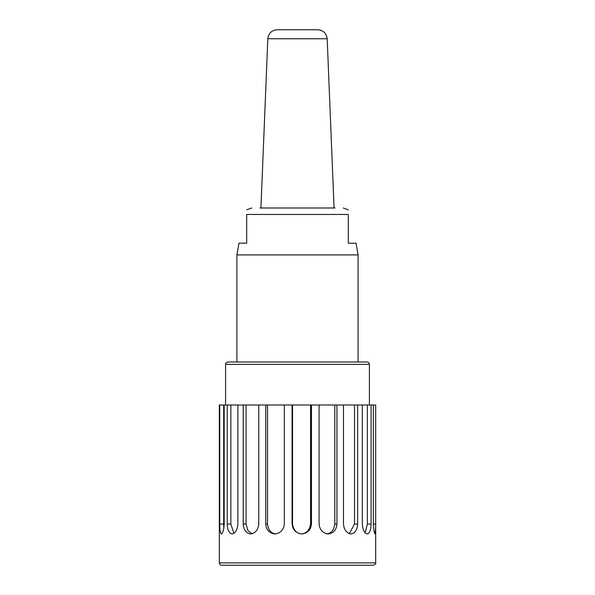 <?xml version="1.0" encoding="UTF-8"?>
<svg xmlns="http://www.w3.org/2000/svg" width="595" height="595" viewBox="0 0 595 595"><rect width="100%" height="100%" fill="white"/><g stroke="black" fill="none" stroke-linecap="round" stroke-linejoin="round"><path stroke-width="0.89" d="M277.188 29.75L317.812 29.75C323.323 30.263 326.447 33.261 327.183 38.749L267.817 38.749C268.553 33.261 271.677 30.263 277.188 29.75M335.022 207.99L259.978 207.99M236.914 254.898L238.982 243.169L246.687 243.169L246.687 214.453C246.687 207.863 246.687 207.863 246.687 214.453C246.687 207.863 246.687 207.863 246.687 214.453L348.313 214.453C348.313 207.871 348.313 207.871 348.313 214.453L348.313 243.169L356.018 243.169L358.086 254.898L236.914 254.898L236.914 361.998M367.078 361.998L227.922 361.998C225.884 362.809 225.103 363.59 225.579 364.341L369.421 364.341C369.012 362.667 368.231 361.886 367.078 361.998M246.07 404.994L258.758 404.994L258.758 524.054C258.126 529.892 255.411 533.202 250.621 533.975C246.062 533.187 243.593 529.877 243.221 524.054L243.221 404.994L246.07 404.994L246.07 524.054L243.221 524.054M252.049 533.76L247.981 530.71L246.07 524.054M230.853 404.994L237.874 404.994L237.874 524.054C237.353 529.892 235.412 533.202 232.05 533.975C229.023 533.187 227.424 529.877 227.253 524.054L227.253 404.994L230.853 404.994L230.853 524.054L227.253 524.054M233.902 533.291L230.853 524.054M223.668 404.994L224.174 404.994L224.174 524.054C223.832 529.892 222.902 533.202 221.377 533.975C220.239 533.187 219.704 529.877 219.756 524.054L219.756 404.994L223.668 404.994L223.668 524.054L219.756 524.054M223.802 528.442L223.668 524.054M367.353 404.994L371.094 404.994L371.094 524.054C370.983 529.892 369.703 533.202 367.249 533.975C364.43 533.187 362.786 529.877 362.325 524.054L362.325 404.994L367.353 404.994L367.353 524.054L365.241 532.852M354.508 404.994L357.64 404.994L357.64 524.054C357.312 529.892 355.089 533.202 350.968 533.975C346.565 533.187 344.066 529.877 343.479 524.054L343.479 404.994L354.508 404.994L354.508 524.054L349.362 533.655M334.792 404.994L336.934 404.994L336.934 524.054C336.42 529.892 333.52 533.202 328.239 533.975C322.78 533.187 319.731 529.877 319.076 524.054L319.076 404.994L334.792 404.994L334.792 524.054C333.988 529.989 331.289 533.284 326.7 533.938M310.575 404.994L310.575 524.054C309.645 529.989 306.641 533.284 301.583 533.938C296.608 533.551 293.603 530.257 292.547 524.054L292.078 524.054L292.078 404.994L311.468 404.994L311.468 524.054C310.835 529.892 307.615 533.202 301.799 533.975C295.946 533.187 292.71 529.877 292.078 524.054M292.547 404.994L292.547 524.054M267.497 404.994L284.321 404.994L284.321 524.054C283.644 529.892 280.483 533.202 274.845 533.975C269.304 533.187 266.27 529.877 265.734 524.054L265.734 404.994L267.497 404.994L267.497 524.054L265.734 524.054M275.976 533.931C271.268 533.551 268.449 530.257 267.497 524.054M219.756 404.994L219.324 404.994L219.324 527.445M373.363 524.054L373.363 404.994L375.676 404.994L375.676 526.701L375.118 533.975C374.218 533.187 373.638 529.877 373.363 524.054L375.676 524.054M265.734 404.994L258.758 404.994M292.078 404.994L284.321 404.994M319.076 404.994L311.468 404.994M343.479 404.994L336.934 404.994M362.325 404.994L357.64 404.994M373.363 404.994L371.094 404.994M227.253 404.994L224.174 404.994M243.221 404.994L237.874 404.994M375.676 562.907C376.152 563.651 375.371 564.439 373.333 565.25L221.667 565.25C220.514 565.362 219.733 564.581 219.324 562.907L375.676 562.907L375.676 526.701M311.468 524.054L310.575 524.054M336.934 524.054L334.792 524.054M357.64 524.054L354.508 524.054M371.094 524.054L367.353 524.054M267.817 38.749L260.93 207.99M327.183 38.749L334.07 207.99M358.086 254.898L358.086 361.998M246.687 209.849L251.745 207.99M348.313 209.849L343.255 207.99M369.421 404.994L369.421 364.341M225.579 404.994L225.579 364.341M219.324 562.907L219.324 526.701"/></g></svg>
